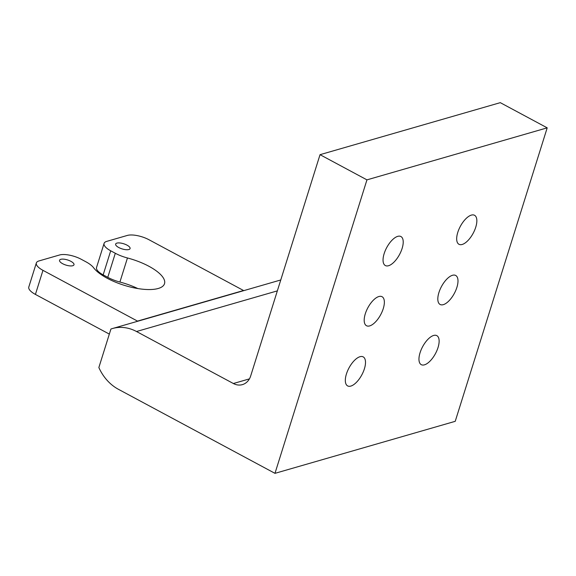 <?xml version="1.0" encoding="UTF-8"?>
<svg xmlns="http://www.w3.org/2000/svg" width="576" height="576" viewBox="0 0 576 576"><rect width="100%" height="100%" fill="white"/><g stroke="black" fill="none" stroke-linecap="round" stroke-linejoin="round"><path stroke-width="0.86" d="M438.026 347.558A16.466 7.286 118.2 0 0 436.831 335.642A16.466 7.286 118.2 0 0 420.062 352.742A16.466 7.286 118.2 0 0 421.258 364.658A16.466 7.286 118.2 0 0 438.026 347.558M456.89 287.374A16.466 7.286 118.2 0 0 455.695 275.465A16.466 7.286 118.2 0 0 438.919 292.565A16.466 7.286 118.2 0 0 440.114 304.474A16.466 7.286 118.2 0 0 456.89 287.374M475.747 227.196A16.466 7.286 118.2 0 0 474.552 215.287A16.466 7.286 118.2 0 0 457.783 232.38A16.466 7.286 118.2 0 0 458.978 244.296A16.466 7.286 118.2 0 0 475.747 227.196M402.113 248.45A16.466 7.286 118.2 0 0 400.918 236.534A16.466 7.286 118.2 0 0 384.149 253.634A16.466 7.286 118.2 0 0 385.344 265.55A16.466 7.286 118.2 0 0 402.113 248.45M383.256 308.628A16.466 7.286 118.2 0 0 382.061 296.712A16.466 7.286 118.2 0 0 365.292 313.812A16.466 7.286 118.2 0 0 366.487 325.728A16.466 7.286 118.2 0 0 383.256 308.628M364.399 368.806A16.466 7.286 118.2 0 0 363.204 356.89A16.466 7.286 118.2 0 0 346.428 373.99A16.466 7.286 118.2 0 0 347.623 385.906A16.466 7.286 118.2 0 0 364.399 368.806M137.095 321.43L137.239 320.962L42.962 270.346A16.193 5.76 17.4 0 1 36.346 262.951A16.193 5.76 17.4 0 1 39.002 260.928L59.616 254.974A16.193 5.76 17.4 0 1 81.252 259.294L85.86 261.77A21.593 7.682 17.4 0 1 93.593 267.739A38.174 13.579 17.4 0 0 132.358 287.489A38.174 13.579 17.4 0 0 164.513 283.694A38.174 13.579 17.4 0 0 127.454 257.969L119.909 282.038A21.593 7.682 -162.6 0 1 107.77 277.344L103.162 274.867A16.193 5.76 -162.6 0 1 96.545 267.473L104.083 243.403A16.193 5.76 17.4 0 0 110.707 250.798L115.308 253.267A21.593 7.682 17.4 0 0 127.454 257.969M137.83 288.554A38.174 13.579 17.4 0 0 119.909 282.038M126.986 245.131A7.56 2.686 17.4 0 0 115.654 244.058A7.56 2.686 17.4 0 0 118.735 247.514A7.56 2.686 17.4 0 0 130.075 248.58A7.56 2.686 17.4 0 0 126.986 245.131M70.898 261.331A7.56 2.686 17.4 0 0 59.558 260.266A7.56 2.686 17.4 0 0 62.647 263.714A7.56 2.686 17.4 0 0 73.987 264.78A7.56 2.686 17.4 0 0 70.898 261.331M320.033 154.678L366.948 179.863L547.2 127.843L500.285 102.658L320.033 154.678L250.69 375.941A16.193 13.334 73.9 0 1 242.381 384.631A16.193 13.334 73.9 0 1 233.366 383.515L249.422 378.878M547.2 127.843L455.227 421.322L274.975 473.342L118.404 389.29A43.186 35.546 -106.1 0 1 98.856 367.538L110.923 329.026A43.186 35.546 -106.1 0 1 112.464 328.536A43.186 35.546 -106.1 0 1 136.512 331.517L233.366 383.515M366.948 179.863L274.975 473.342M137.239 320.962A10.8 3.845 -162.6 0 1 137.506 321.106L243.547 290.506A10.8 3.845 -162.6 0 1 243.274 290.362L148.99 239.746A16.193 5.76 17.4 0 0 127.361 235.426L106.747 241.373A16.193 5.76 17.4 0 0 104.083 243.403M109.332 334.102L35.417 294.415A16.193 5.76 -162.6 0 1 28.8 287.021L36.346 262.951M110.707 250.798L103.162 274.867M42.962 270.346L35.417 294.415M107.77 277.344L115.308 253.267M277.351 290.873L136.512 331.517M280.764 279.965L112.464 328.536"/></g></svg>
